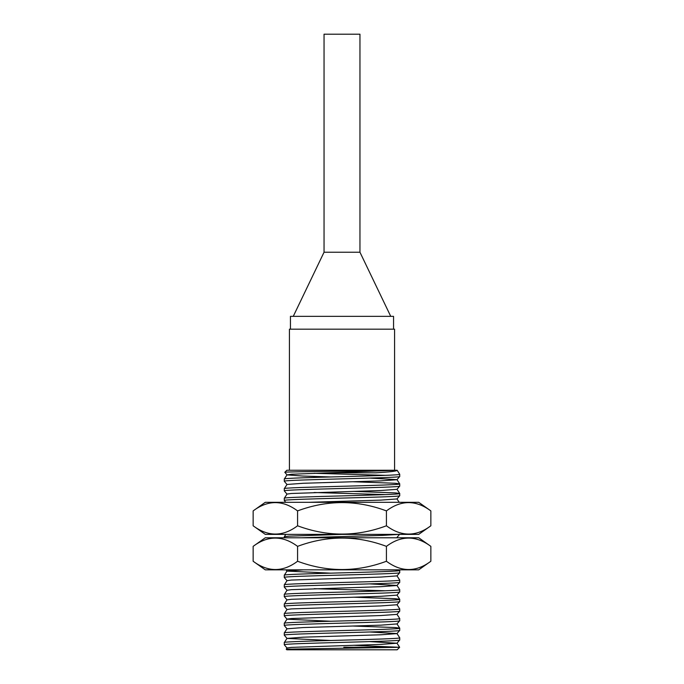 <?xml version="1.0" encoding="UTF-8"?>
<svg xmlns="http://www.w3.org/2000/svg" width="684" height="684" viewBox="0 0 684 684"><rect width="100%" height="100%" fill="white"/><g stroke="black" fill="none" stroke-linecap="round" stroke-linejoin="round"><path stroke-width="1.03" d="M396.985 643.165L399.653 647.286L397.147 649.8L286.853 649.8L286.237 649.176L287.015 647.979L291.375 647.389L380.885 644.396L396.985 643.225L369.822 641.609M286.237 649.184L399.653 647.303L353.312 645.286M284.826 472.276L286.853 470.25L395.48 470.25C383.852 470.943 281.637 471.618 284.818 472.276L284.826 472.293M359.955 252.225L359.955 34.2L324.045 34.2L324.045 252.225L359.955 252.225L390.735 316.35M324.045 252.225L293.265 316.35M290.443 329.175L290.443 316.35L393.557 316.35L393.557 329.175M289.418 470.25L289.418 329.175L394.582 329.175L394.582 470.25M287.015 484.52L284.287 481.262C280.722 479.664 403.278 478.056 399.712 476.457L399.704 474.234L397.13 470.25L395.48 470.25M287.015 494.139L284.287 490.881L284.296 488.658L287.015 484.46L303.115 483.28L380.885 480.878L396.985 479.706L399.712 476.457M284.287 481.262L284.296 479.039C280.722 477.466 403.278 475.859 399.712 474.26M287.015 648.039L284.287 644.781C280.722 643.182 403.278 641.575 399.712 639.976L399.704 637.753L396.985 633.546L369.822 631.99M396.985 643.225L399.712 639.976M284.287 644.781L284.296 642.558C280.722 640.985 403.278 639.378 399.712 637.779M330.688 640.481L287.015 638.42L284.287 635.162C280.722 633.564 403.278 631.956 399.712 630.357L399.704 628.134L395.13 627.544L353.312 626.048M287.015 638.42L303.115 637.18L380.885 634.778L396.985 633.606L399.712 630.357M284.287 635.162L284.296 632.939C280.722 631.366 403.278 629.759 399.712 628.16M399.704 628.134L396.985 623.928L380.885 625.159L303.115 627.561L287.015 628.801L284.287 625.544C280.722 623.945 403.278 622.337 399.712 620.739L399.704 618.516L396.985 614.309M396.985 623.988L399.712 620.739M284.287 625.544L284.296 623.321C280.722 621.747 403.278 620.14 399.712 618.541M330.688 621.243L287.015 619.182L284.287 615.925C280.722 614.326 403.278 612.719 399.712 611.12L399.704 608.897L396.985 604.69M284.296 623.321L287.015 619.123L291.375 618.533L380.885 615.54L396.985 614.369L399.712 611.12M284.287 615.925L284.296 613.702C280.722 612.129 403.278 610.521 399.712 608.922M287.015 609.564L284.287 606.306C280.722 604.707 403.278 603.1 399.712 601.501L399.704 599.278L395.13 598.688L353.312 597.192M284.296 613.702L287.015 609.504L291.375 608.914L380.885 605.921L396.985 604.75L399.712 601.501M284.287 606.306L284.296 604.083C280.722 602.51 403.278 600.903 399.712 599.304M287.015 599.945L284.287 596.687C280.722 595.089 403.278 593.481 399.712 591.882L399.704 589.659L396.985 585.453L369.822 583.897M284.296 604.083L287.015 599.885L291.375 599.295L380.885 596.303L396.985 595.131L399.712 591.882M284.287 596.687L284.296 594.464C280.722 592.891 403.278 591.284 399.712 589.685M287.015 590.326L284.287 587.069C280.722 585.47 403.278 583.862 399.712 582.264L399.704 580.041L396.985 575.834M284.296 594.464L287.015 590.266L291.375 589.676L380.885 586.684L396.985 585.513L399.712 582.264M284.287 587.069L284.296 584.846C280.722 583.272 403.278 581.665 399.712 580.066M287.015 580.707L284.287 577.45C280.722 575.851 403.278 574.244 399.712 572.645L399.704 570.422L395.249 569.84M284.296 584.846L287.015 580.648L291.375 580.058L380.885 577.065L396.985 575.894L399.712 572.645M284.287 577.45L284.296 575.227C280.722 573.654 403.278 572.046 399.712 570.447M301.165 537.778L382.809 535.375L399.157 534.375M284.287 537.778L284.296 536.752L288.87 536.162L342 534.375M285.801 502.312L284.287 500.5C280.722 498.901 403.278 497.294 399.712 495.695L399.704 493.472L395.13 492.882L353.312 491.386M308.869 502.312L380.885 500.115L396.985 498.944L399.712 495.695M284.287 500.5L284.296 498.277C280.722 496.704 403.278 495.096 399.712 493.497M284.287 490.881C280.722 489.282 403.278 487.675 399.712 486.076L399.704 483.853L395.13 483.263L353.312 481.767M284.296 498.277L287.015 494.079L291.375 493.489L380.885 490.496L396.985 489.325L399.712 486.076M284.287 488.684C280.722 487.085 403.278 485.478 399.712 483.879M399.653 647.303L343.813 647.235M385.562 590.779L314.178 588.702M385.562 494.592L314.178 492.514M385.562 475.354L314.178 473.277M329.192 472.815L375.738 472.815C389.983 471.994 397.113 471.139 397.13 470.25L396.532 470.25L397.13 470.25M330.688 573.149L287.015 571.089L303.405 569.84M395.181 537.778L397.259 537.778M396.985 498.944L399.2 502.312M399.704 483.853L396.985 479.646L369.822 478.09M330.688 476.962L303.115 476.064L287.015 474.901L291.375 474.251L396.532 470.25M386.426 510.897L386.426 525.791C401.311 536.829 416.128 536.829 430.852 525.791L418.719 534.375L265.281 534.375L253.148 525.791L253.148 510.897C267.872 499.859 282.689 499.859 297.574 510.897C327.234 499.85 356.851 499.85 386.426 510.897C401.157 499.859 415.966 499.859 430.852 510.897L418.719 502.312L265.281 502.312L253.148 510.897M430.852 525.791L430.852 510.897M386.426 525.791C356.851 536.837 327.234 536.837 297.574 525.791L297.574 510.897M297.574 525.791C282.843 536.829 268.034 536.829 253.148 525.791M386.426 546.354L386.426 561.256C401.311 572.294 416.128 572.294 430.852 561.256L418.719 569.84L265.281 569.84L253.148 561.256L253.148 546.354C267.872 535.324 282.689 535.324 297.574 546.354C327.234 535.316 356.851 535.316 386.426 546.354C401.157 535.324 415.966 535.324 430.852 546.354L418.719 537.778L265.281 537.778L253.148 546.354M430.852 561.256L430.852 546.354M386.426 561.256C356.851 572.294 327.234 572.294 297.574 561.256L297.574 546.354M297.574 561.256C282.843 572.294 268.034 572.294 253.148 561.256M287.015 571.089L285.963 569.84M396.985 537.419L399.695 534.204M287.015 474.901L284.818 472.293M287.015 638.36L284.296 642.558M287.015 628.741L284.296 632.939M396.985 595.071L399.704 599.278M287.015 571.029L284.296 575.227M399.328 569.84L399.704 570.422M285.835 534.375L284.296 536.752M396.985 489.265L399.704 493.472M287.015 474.841L284.296 479.039"/></g></svg>
